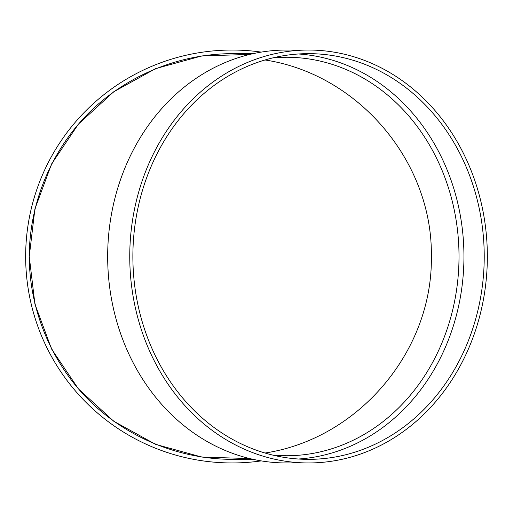 <?xml version="1.0" encoding="UTF-8"?>
<svg xmlns="http://www.w3.org/2000/svg" width="513" height="513" viewBox="0 0 513 513"><rect width="100%" height="100%" fill="white"/><g stroke="black" fill="none" stroke-linecap="round" stroke-linejoin="round"><path stroke-width="0.77" d="M249.825 54.423L201.904 55.911L155.676 68.601L113.713 91.782L78.361 124.172L51.601 163.948L34.922 208.894L29.254 256.5L34.922 304.106L51.601 349.052L78.361 388.828L113.713 421.218L155.676 444.399L201.904 457.089L249.825 458.577M261.239 460.892A206.457 206.457 0 0 1 26.169 271.101A206.457 206.457 0 0 1 261.239 52.108M431.356 256.5C432.825 161.89 358.536 74.141 264.984 59.983C358.536 74.141 432.825 161.89 431.356 256.5C432.825 351.11 358.536 438.859 264.984 453.017C358.536 438.859 432.825 351.11 431.356 256.5M253.191 459.353L232.107 459.353C178.877 459.173 126.435 437.454 88.672 399.941C51.153 362.172 29.433 309.73 29.254 256.5C29.433 203.27 51.153 150.828 88.672 113.059C126.435 75.546 178.877 53.827 232.107 53.647L253.191 53.647M308.55 50.043L286.466 50.043A206.457 178.8 90 0 0 107.666 256.5A206.457 178.8 90 0 0 286.466 462.957L308.55 462.957A206.457 178.8 90 0 0 487.35 256.5A206.457 178.8 90 0 0 308.55 50.043A206.457 178.8 90 0 0 129.751 256.5A206.457 178.8 90 0 0 308.55 462.957M132.873 256.5A202.853 175.677 90 0 0 308.55 459.353A202.853 175.677 90 0 0 484.227 256.5A202.853 175.677 90 0 0 308.55 53.647A202.853 175.677 90 0 0 132.873 256.5M298.406 459.013A202.853 175.677 90 0 0 463.944 256.5A202.853 175.677 90 0 0 298.406 53.987M272.865 455.121L286.466 455.749A199.249 172.554 90 0 0 459.013 256.5A199.249 172.554 90 0 0 286.466 57.251L272.865 57.879"/></g></svg>
